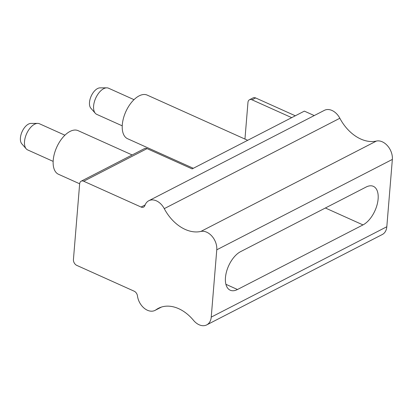 <?xml version="1.0" encoding="UTF-8"?>
<svg xmlns="http://www.w3.org/2000/svg" width="413" height="413" viewBox="0 0 413 413"><rect width="100%" height="100%" fill="white"/><g stroke="black" fill="none" stroke-linecap="round" stroke-linejoin="round"><path stroke-width="0.62" d="M64.918 135.211L39.457 123.761A14.347 7.625 114.2 0 0 37.655 123.389A14.347 7.625 114.2 0 0 30.144 127.999A14.347 7.625 114.2 0 0 26.215 148.83A14.347 7.625 114.2 0 0 27.686 149.929L53.148 161.38M37.655 123.389L30.929 123.42A11.476 6.102 114.2 0 0 24.919 127.111A11.476 6.102 114.2 0 0 21.775 143.77L26.215 148.83M132.139 154.952L78.114 130.653A23.913 12.71 114.2 0 0 62.59 137.725A23.913 12.71 114.2 0 0 58.496 174.276L79.657 183.79L73.431 259.514A4.78 3.371 -117.2 0 0 76.782 265.383L134.153 291.186A4.78 3.371 -117.2 0 1 137.472 295.951A14.347 10.113 -117.2 0 0 155.035 310.38A14.347 10.113 -117.2 0 0 155.949 309.817A38.259 26.964 -117.2 0 1 158.391 308.315A38.259 26.964 -117.2 0 1 193.537 320.374A14.347 10.113 -117.2 0 0 206.717 324.897A14.347 10.113 -117.2 0 0 211.234 317.122L216.768 249.808A14.347 10.113 -117.2 0 0 212.039 236.282A14.347 10.113 -117.2 0 0 200.852 231.44A38.259 26.964 -117.2 0 1 164.266 208.642A14.347 10.113 -117.2 0 0 148.819 200.718A14.347 10.113 -117.2 0 0 144.911 205.493A4.78 3.371 -117.2 0 1 143.61 207.083A4.78 3.371 -117.2 0 1 141.076 207.042L83.7 181.24A4.78 3.371 -117.2 0 0 81.165 181.193A4.78 3.371 -117.2 0 0 79.657 183.785M247.692 140.296L147.198 95.104A23.913 12.71 114.2 0 0 131.675 102.176A23.913 12.71 114.2 0 0 127.581 138.722L193.32 168.287M134.003 99.657L108.542 88.206A14.347 7.625 114.2 0 0 106.74 87.84A14.347 7.625 114.2 0 0 99.228 92.45A14.347 7.625 114.2 0 0 95.3 113.276A14.347 7.625 114.2 0 0 96.771 114.38L122.233 125.831M106.74 87.84L100.013 87.871A11.476 6.102 114.2 0 0 93.999 91.562A11.476 6.102 114.2 0 0 90.86 108.221L95.3 113.276M314.231 115.568L304.36 111.128L192.133 168.902L147.054 148.628A4.78 3.371 -117.2 0 0 144.519 148.582L81.165 181.193M206.717 324.897L382.293 234.517A14.347 10.113 -117.2 0 0 386.816 226.742L392.35 159.428A14.347 10.113 -117.2 0 0 387.616 145.903A14.347 10.113 -117.2 0 0 376.429 141.055L200.852 231.44M327.783 206.763L240.598 251.646A21.522 11.435 -65.8 0 0 226.5 271.775A21.522 11.435 -65.8 0 0 230.217 290.205A21.522 11.435 -65.8 0 0 237.485 289.508L362.986 224.909A21.522 11.435 114.2 0 0 377.084 204.776A21.522 11.435 114.2 0 0 373.373 186.346A21.522 11.435 114.2 0 0 366.099 187.043L327.788 206.763M148.819 200.718L324.396 110.338A14.347 10.113 -117.2 0 1 339.847 118.257A38.259 26.964 -117.2 0 0 376.429 141.055M295.31 115.785L255.632 97.943A4.78 3.371 -117.2 0 0 253.097 97.896L249.473 99.76A4.78 3.371 -117.2 0 0 247.97 102.352L244.95 139.062M291.692 117.648L252.007 99.807A4.78 3.371 -117.2 0 0 249.473 99.76M147.054 148.628L83.7 181.24M145.108 204.962L141.076 207.042M161.034 307.2L155.949 309.817M386.816 226.742L211.234 317.122M392.35 159.428L216.768 249.808M339.847 118.257L164.266 208.642M237.485 289.508L225.911 284.304M362.986 224.909L325.387 207.997M255.632 97.943L252.007 99.807M161.509 307.045L155.035 310.38"/></g></svg>
